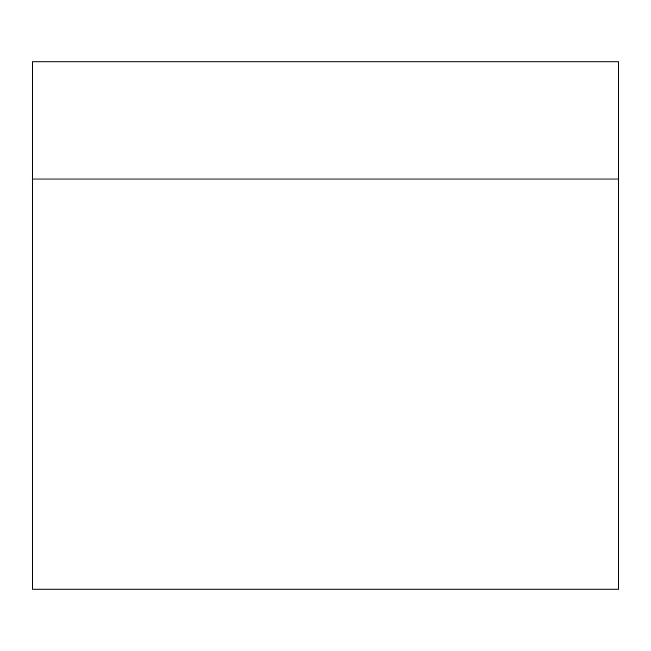 <?xml version="1.0" encoding="UTF-8"?>
<svg xmlns="http://www.w3.org/2000/svg" width="651" height="651" viewBox="0 0 651 651"><rect width="100%" height="100%" fill="white"/><g stroke="black" fill="none" stroke-linecap="round" stroke-linejoin="round"><path stroke-width="0.98" d="M32.55 589.155L618.45 589.155L618.45 179.025L32.55 179.025L32.55 589.155M618.45 179.025L618.45 61.845L32.55 61.845L32.55 179.025"/></g></svg>
